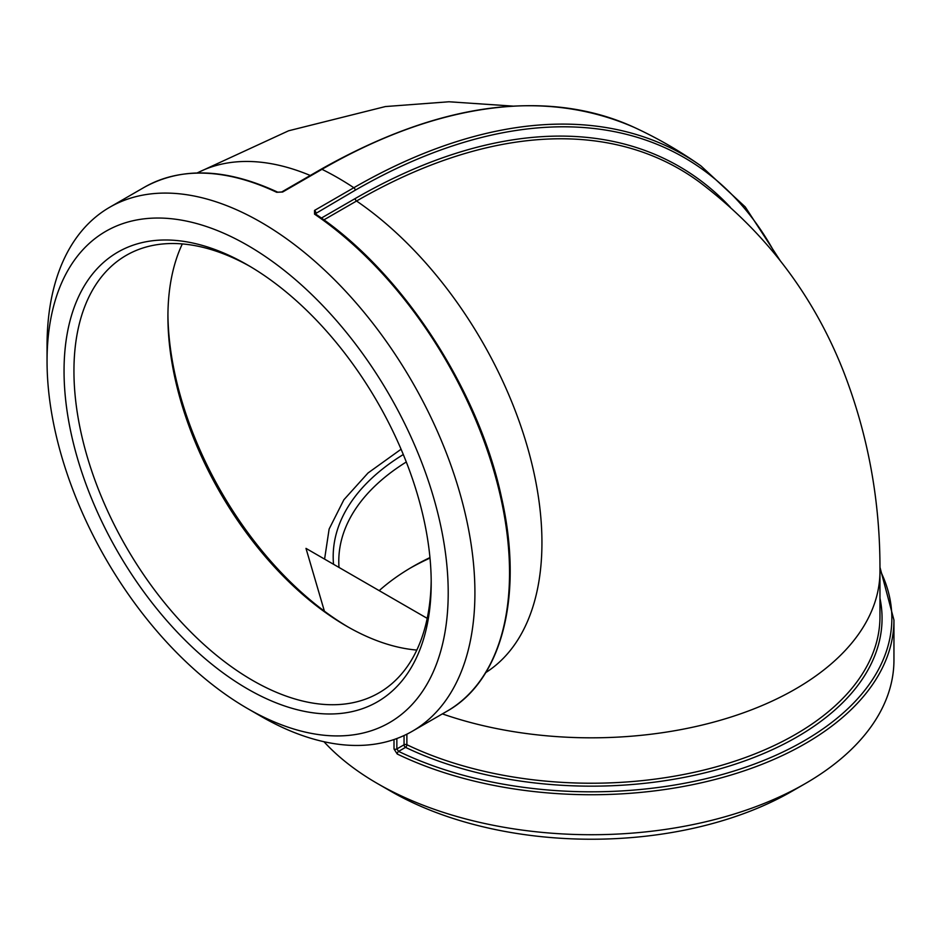 <?xml version="1.0" encoding="UTF-8"?>
<svg xmlns="http://www.w3.org/2000/svg" width="941" height="941" viewBox="0 0 941 941"><rect width="100%" height="100%" fill="white"/><g stroke="black" fill="none" stroke-linecap="round" stroke-linejoin="round"><path stroke-width="1.41" d="M277.713 192.176C226.205 168.286 181.742 166.651 144.338 187.271A302.543 174.673 60 0 1 276.678 192.293A2.094 1.317 -64.6 0 1 277.713 192.176L281.7 191.976A2.094 1.212 60 0 1 282.641 192.023L321.963 169.321A2.094 1.212 -120 0 0 321.022 169.274L281.7 191.976M276.678 192.293L282.641 192.023M247.624 708.585L260.975 716.301A302.543 174.673 -120 0 0 412.252 731.286A302.543 174.673 -120 0 0 461.784 499.989A302.543 174.673 -120 0 0 278.301 233.05A302.543 174.673 -120 0 0 109.709 207.255A302.543 174.673 -120 0 0 47.05 345.759L47.05 361.179A283.664 163.769 60 0 1 263.856 255.505A283.664 163.769 60 0 1 448.045 602.075A283.664 163.769 60 0 1 247.624 708.585A283.664 163.769 60 0 1 47.05 361.179M315.282 213.772L355.216 190.223A2.094 1.212 -120 0 0 353.84 187.73A302.543 174.673 -120 0 0 321.963 169.321A660.217 381.176 -60 0 1 634.163 127.353C657.594 138.162 679.849 151.007 700.927 165.898A660.217 381.176 120 0 0 353.84 187.73L314.517 210.431L314.541 214.148A302.543 174.673 60 0 1 496.683 481.039A302.543 174.673 60 0 1 446.881 711.29L412.252 731.286M404.054 735.533L404.054 744.79A2.094 1.212 -120 0 0 405.536 747.366A2.094 1.094 115.7 0 0 406.877 744.719A2.094 1.212 0 0 0 404.054 744.79L396.855 748.942L396.855 738.532M315.27 213.866L315.588 214.042A2.094 1.094 124.2 0 0 314.541 214.148M879.953 570.023A300.45 173.462 180 0 1 755.588 763.622A300.45 173.462 180 0 1 398.584 751.377A2.094 1.094 115.8 0 0 397.243 754.023A302.543 174.673 0 0 0 719.442 778.325A302.543 174.673 0 0 0 893.95 620.06L879.941 567.188M394.008 739.544L394.008 749.012L397.243 754.023M879.964 598.217A290.651 167.804 0 0 1 730.392 765.727A290.651 167.804 0 0 1 405.536 747.366L398.584 751.377L396.855 748.942A2.094 1.212 0 0 1 394.008 749.012M893.95 620.06L893.95 660.041A302.543 174.673 180 0 1 805.343 783.559A302.543 174.673 180 0 1 377.47 783.559A302.543 174.673 180 0 1 360.862 773.161A302.543 174.673 180 0 1 323.963 741.72M339.007 567.447A252.623 145.855 180 0 1 338.784 561.236A252.623 145.855 180 0 1 406.3 461.984M403.301 454.527A258.222 149.078 0 0 0 333.526 564.271M429.955 557.578A252.623 145.855 0 0 0 412.77 566.623A252.623 145.855 0 0 0 379.188 590.63M324.586 559.119L329.127 529.042L343.877 499.765L368.025 472.982L401.078 449.233M182.319 243.919A252.623 145.855 -120 0 0 167.921 316.741A252.623 145.855 -120 0 0 346.559 626.13A252.623 145.855 -120 0 0 416.804 650.066M348.523 627.259A258.222 149.078 60 0 1 167.933 314.47M431.19 580.091A252.623 145.855 60 0 1 378.882 692.905A252.623 145.855 60 0 1 126.259 547.05A252.623 145.855 60 0 1 126.259 255.352A252.623 145.855 60 0 1 250.118 266.468M377.47 783.559L390.821 791.263A283.664 163.769 0 0 0 791.981 791.263L805.343 783.559M410.335 568.058A259.622 149.89 180 0 1 430.002 558.06M431.201 582.973A259.622 149.89 -120 0 0 247.624 265.009A259.622 149.89 -120 0 0 64.047 370.989A259.622 149.89 -120 0 0 247.624 688.965A259.622 149.89 -120 0 0 431.201 582.973M427.202 618.355L305.99 548.38L324.398 611.168M323.892 219.876L356.557 201.021A2.094 1.212 60 0 1 355.216 198.539L321.375 218.077M485.756 672.592A288.558 166.604 -120 0 0 528.901 452.256A288.558 166.604 -120 0 0 356.557 201.021A645.855 372.883 -60 0 1 699.775 182.319C765.409 232.004 813.259 294.886 843.312 370.942C868.12 434.707 880.341 501.471 879.964 571.234L879.964 616.637A288.558 166.592 180 0 1 713.913 767.468A288.558 166.592 180 0 1 406.877 744.719L406.877 734.18M730.181 207.091A647.949 374.095 120 0 0 355.216 198.539M314.517 210.431A2.094 1.212 60 0 1 315.894 212.925L315.894 214.654M355.216 190.223A658.124 379.964 -60 0 1 776.29 255.693M442.388 713.89A288.558 166.592 0 0 0 733.286 716.289A288.558 166.592 0 0 0 879.964 571.234M310.271 175.485A288.558 166.604 -120 0 0 197.292 172.956M321.022 169.274C439.929 102.204 544.31 88.231 634.163 127.353M144.338 187.271L109.709 207.255M780.065 260.434L745.237 206.914L700.927 165.898M315.588 214.042C401.16 270.961 478.334 388.598 501.471 497.271C523.819 594.9 502.4 680.367 446.881 711.29M512.716 106.086L448.975 101.769L385.387 106.556L288.593 130.787L197.128 172.956"/></g></svg>
